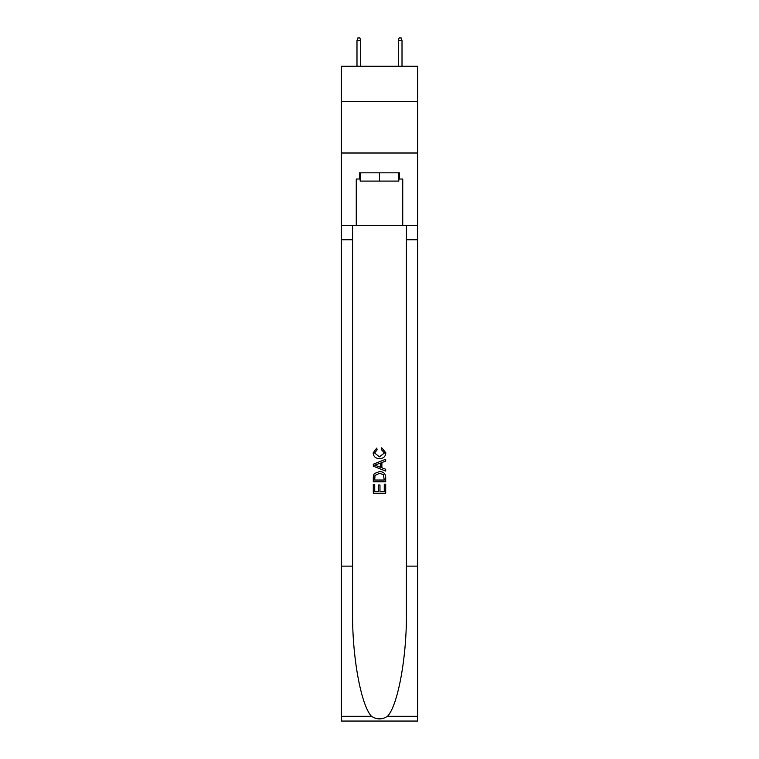 <?xml version="1.0" encoding="UTF-8"?>
<svg xmlns="http://www.w3.org/2000/svg" width="759" height="759" viewBox="0 0 759 759"><rect width="100%" height="100%" fill="white"/><g stroke="black" fill="none" stroke-linecap="round" stroke-linejoin="round"><path stroke-width="1.14" d="M417.716 101.364L417.716 66.251L341.284 66.251L341.284 101.364L417.716 101.364L417.716 153.005L341.284 153.005L341.284 101.364M398.817 172.834L398.817 181.097L360.183 181.097L360.183 172.834M379.5 172.834L379.5 181.097M384.263 484.166L384.263 491.471L379.974 491.471L384.263 491.471L384.263 484.166L385.695 484.166L385.695 493.227L373.295 493.227L373.295 484.489L373.295 493.227M378.542 484.963L378.542 491.471L374.728 491.471L378.542 491.471L378.542 484.963L379.974 484.963L379.974 491.471M374.367 473.55L373.475 475.352L374.367 473.55L379.424 471.614C383.39 471.595 385.477 473.512 385.695 477.345L385.695 481.785L373.295 481.785L373.295 477.544L373.295 481.785M381.72 447.782L381.312 449.527L381.72 447.782L385.847 452.838C385.515 456.643 383.371 458.559 379.405 458.588L379.405 458.588C375.591 458.502 373.504 456.595 373.143 452.876L376.739 448.095L377.119 449.85L374.567 452.962L379.396 456.833L384.424 453L381.322 449.527M387.488 716.335L417.716 716.335L417.716 721.05L341.284 721.05L341.284 566.129L352.593 566.129L352.593 612.19C352.043 656.212 360.98 705.386 371.512 716.335C376.834 719.731 382.156 719.731 387.488 716.335C398.02 705.386 406.957 656.212 406.407 612.19L406.407 225.3M373.295 464.195L373.295 466.168L385.695 471.083L373.295 466.168L373.295 464.195L385.695 459.271L373.295 464.195M406.407 566.129L417.716 566.129L417.716 153.005M341.284 566.129L341.284 153.005M352.593 225.3L352.593 566.129M417.716 716.335L417.716 566.129M341.284 225.3L356.265 225.3L356.265 179.029L360.183 179.029M398.817 179.029L399.433 179.029L399.433 172.834L359.567 172.834L359.567 179.029M399.433 179.029L402.735 179.029L402.735 225.3L417.716 225.3M356.265 225.3L402.735 225.3M385.695 459.271L385.695 461.13L381.881 462.535L381.881 467.819L385.695 469.233L385.695 471.083M377.014 466.026L380.449 467.297L380.449 463.066L374.728 465.182L377.014 466.026M380.449 463.066L380.449 467.297M373.295 477.544L373.475 475.352M383.38 474.555L384.263 480.039L383.38 474.555L379.396 473.36L374.984 475.476L374.728 480.039L384.263 480.039L374.728 480.039M373.295 484.489L374.728 484.489L374.728 491.471M360.705 66.251L360.705 40.635L356.986 40.635L356.986 66.251M356.986 40.635L357.812 37.95L359.88 37.95L360.705 40.635M398.295 40.635L399.12 37.95L401.188 37.95L402.014 40.635L398.295 40.635L398.295 66.251M402.014 40.635L402.014 66.251M406.407 239.759L417.716 239.759M352.593 239.759L341.284 239.759M341.284 716.335L371.512 716.335"/></g></svg>
